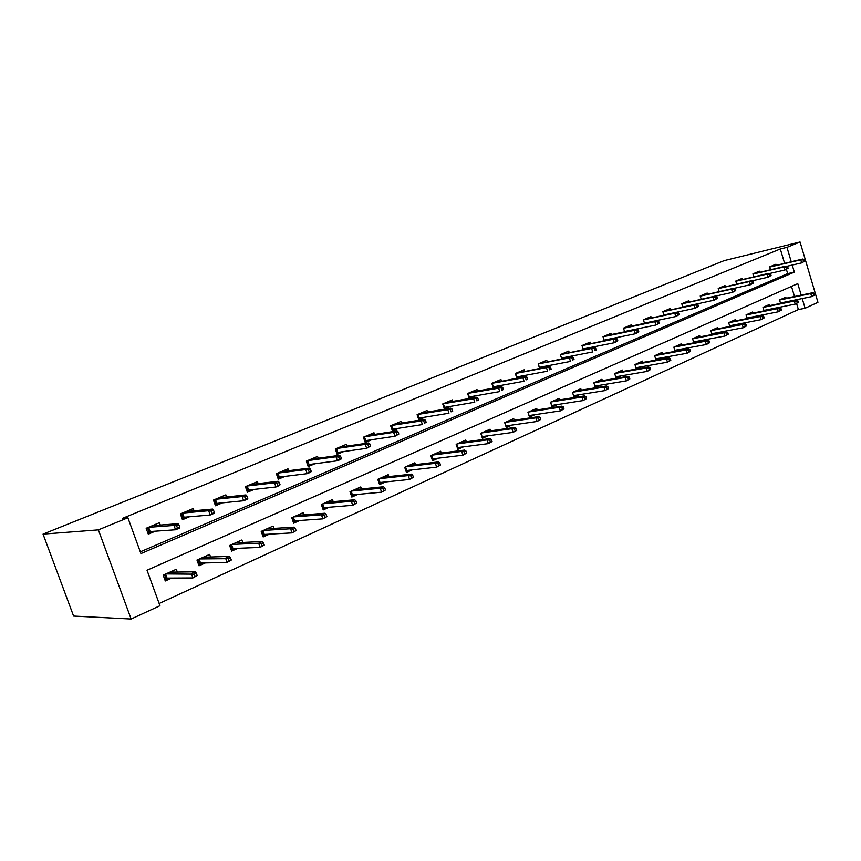 <?xml version="1.0" encoding="UTF-8"?>
<svg xmlns="http://www.w3.org/2000/svg" width="861" height="861" viewBox="0 0 861 861"><rect width="100%" height="100%" fill="white"/><g stroke="black" fill="none" stroke-linecap="round" stroke-linejoin="round"><path stroke-width="1.29" d="M801.193 295.119L797.77 283.646L147.016 570.23L159.952 605.724L131.13 619.016L73.594 616.067L43.05 534.111L724.23 260.614L800.052 241.984L786.965 247.355L780.303 248.98L122.768 518.225L127.891 517.752L140.946 553.591L794.337 272.13L792.238 265.059M800.052 241.984L817.95 302.329L805.1 308.26L802.215 298.563M159.134 603.496L798.395 309.573L805.1 308.26M798.395 309.573L796.576 303.492M794.499 296.507L791.485 286.412M786.115 298.24L785.802 297.174L779.539 299.972L780.561 303.373M783.865 302.706L785.458 301.985M769.734 305.59L769.4 304.493L762.986 307.355L764.051 310.875M767.011 310.283L768.981 309.4M752.944 313.113L752.611 311.994L746.035 314.932L747.144 318.57M749.737 318.053L752.105 316.988M735.746 320.819L735.391 319.679L728.664 322.681L729.816 326.448M732.033 326.018L734.799 324.769M718.117 328.73L717.751 327.557L710.852 330.635L712.058 334.542M713.866 334.197L717.073 332.755M700.047 336.834L699.67 335.629L692.588 338.782L693.848 342.839M695.225 342.581L698.884 340.934M681.503 345.143L681.126 343.905L673.862 347.144L675.164 351.353M676.1 351.18L680.244 349.318M662.496 353.677L662.098 352.397L654.651 355.733L656.007 360.092M656.469 360.016L661.108 357.928M642.984 362.427L642.564 361.114L634.923 364.537L636.344 369.068L641.467 366.764M622.944 371.414L622.525 370.069L614.668 373.577L616.121 378.162L621.298 375.837M602.377 380.648L601.936 379.26L593.864 382.865L595.349 387.504L600.591 385.147M581.24 390.13L580.788 388.698L572.5 392.401L574.007 397.104L579.302 394.725M559.521 399.881L559.047 398.406L550.523 402.205L552.073 406.973L557.433 404.562M537.199 409.911L536.704 408.383L527.944 412.29L529.515 417.122L534.939 414.679M514.232 420.222L513.716 418.64L504.707 422.665L506.311 427.562L511.811 425.086M490.609 430.834L490.07 429.198L480.793 433.341L482.429 438.303L488.004 435.795M466.296 441.768L465.736 440.068L456.179 444.33L457.848 449.367L463.487 446.827M441.262 453.026L440.671 451.261L430.823 455.652L432.534 460.753L438.249 458.181M415.465 464.628L414.841 462.787L404.702 467.308L406.457 472.485L412.236 469.88M388.881 476.585L388.225 474.669L377.775 479.34L379.561 484.582L385.416 481.945M361.469 488.93L360.781 486.917L349.996 491.739L351.826 497.055L357.767 494.386M333.196 501.662L332.475 499.563L321.347 504.524L323.219 509.927L329.225 507.226M304.019 514.813L303.244 512.607L291.761 517.741L293.676 523.219L299.768 520.475M273.895 528.406L273.066 526.082L261.195 531.377L263.165 536.941L269.342 534.164M242.759 542.462L241.887 539.998L229.618 545.476L231.631 551.126L237.894 548.306M210.59 557.002L209.654 554.387L196.965 560.059L199.031 565.795L205.381 562.933M177.323 572.059L176.311 569.272L163.181 575.137L165.301 580.971L171.748 578.065M140.311 551.836L787.664 273.626L786.405 269.396M784.565 263.251L780.303 248.98M776.224 265.199L775.933 264.23L769.616 266.878L770.455 269.676M759.671 272.162L759.37 271.172L752.901 273.895L753.762 276.779M742.709 279.298L742.408 278.286L735.768 281.073L736.672 284.055M725.328 286.605L725.016 285.583L718.214 288.435L719.15 291.513M707.516 294.107L707.193 293.052L700.219 295.98L701.198 299.165M689.252 301.791L688.918 300.715L681.772 303.718L682.784 307.022L714.092 300.22L713.102 296.98L681.815 303.858M670.515 309.68L670.181 308.572L662.841 311.65L663.906 315.072M651.303 317.774L650.948 316.633L643.415 319.797L644.523 323.349M649.592 322.283L650.625 321.842M631.576 326.071L631.21 324.909L623.482 328.149L624.645 331.851M629.187 330.904L630.779 330.237M611.321 334.606L610.944 333.401L603.012 336.737L604.228 340.579M608.221 339.761L610.384 338.847M590.528 343.367L590.129 342.129L581.982 345.552L583.252 349.555M586.675 348.877L589.451 347.704M569.153 352.364L568.755 351.094L560.371 354.614L561.706 358.789M564.504 358.241L567.926 356.798M547.198 361.62L546.778 360.307L538.157 363.923L539.567 368.282M541.709 367.873L545.809 366.151M524.618 371.134L524.177 369.789L515.319 373.502L516.804 378.065M518.247 377.796L523.058 375.762M501.393 380.917L500.941 379.529L491.825 383.349L493.385 388.128M494.085 388.01L499.66 385.653M477.489 390.991L477.016 389.559L467.631 393.488L469.288 398.492L475.573 395.834M452.897 401.366L452.402 399.881L442.737 403.927L444.427 408.997L450.766 406.317M427.562 412.053L427.045 410.503L417.09 414.679L418.812 419.824L425.226 417.111M401.463 423.063L400.914 421.459L390.657 425.764L392.422 430.974L398.901 428.24M374.557 434.418L373.986 432.749L363.407 437.184L365.215 442.479L371.758 439.702M346.811 446.138L346.219 444.394L335.306 448.968L337.146 454.339L343.765 451.541M318.193 458.224L317.569 456.405L306.301 461.13L308.184 466.576L314.868 463.745M288.65 470.709L287.983 468.815L276.349 473.69L278.286 479.211L285.045 476.359M258.139 483.613L257.439 481.622L245.417 486.659L247.398 492.266L254.221 489.382M226.615 496.958L225.862 494.849L213.442 500.058L215.476 505.762L222.375 502.846M194.026 510.767L193.23 508.539L180.379 513.931L182.457 519.71L189.431 516.761M160.318 525.059L159.457 522.692L146.166 528.267L148.296 534.154L155.346 531.172M127.891 517.752L98.369 529.87L43.05 534.111M98.369 529.87L131.13 619.016M791.227 261.701L786.965 247.355M787.664 273.626L794.337 272.13M804.723 261.174L804.228 259.484L803.173 259.925L803.668 261.626L804.723 261.174L801.656 262.896L800.752 259.85L769.669 267.071M803.668 261.626L801.656 262.896L786.814 266.307M803.173 259.925L800.752 259.85L802.646 259.043L769.626 266.932M804.228 259.484L802.646 259.043M781.766 302.738L780.54 303.298M814.743 294.925L814.237 293.235L813.193 293.709L813.699 295.388L814.743 294.925L811.675 296.625L810.771 293.601L812.644 292.751L781.056 299.294M813.193 293.709L810.771 293.601L779.56 300.048M813.699 295.388L811.675 296.625L780.453 303.007M812.644 292.751L814.237 293.235M788.116 268.245L787.6 266.533L786.523 266.996L787.029 268.707L788.116 268.245L785.006 269.988L784.08 266.91L752.955 274.078M787.029 268.707L785.006 269.988L769.637 273.497M786.523 266.996L784.08 266.91L786.028 266.081L752.912 273.938M787.6 266.533L786.028 266.081M771.079 275.498L770.563 273.766L769.454 274.239L769.982 275.972L771.079 275.498L767.937 277.264L767 274.142L735.821 281.246M769.982 275.972L767.937 277.264L752.019 280.847M769.454 274.239L767 274.142L768.991 273.303L735.778 281.116M770.563 273.766L768.991 273.303M765.289 310.143L764.008 310.724M798.298 302.394L797.792 300.693L796.726 301.167L797.232 302.878L798.298 302.394L795.198 304.116L794.283 301.049L796.21 300.188L764.611 306.634M796.726 301.167L794.283 301.049L763.007 307.431M797.232 302.878L795.198 304.116L763.911 310.423M796.21 300.188L797.792 300.693M748.413 317.72L747.068 318.322M781.444 310.046L780.927 308.324L779.84 308.819L780.357 310.541L781.444 310.046L778.312 311.79L777.386 308.69L779.356 307.808L747.768 314.157M779.84 308.819L777.386 308.69L746.057 314.986M780.357 310.541L778.312 311.79L746.971 318.01M779.356 307.808L780.927 308.324M753.623 282.935L753.095 281.192L751.954 281.665L752.492 283.42L753.623 282.935L750.448 284.722L749.49 281.569L718.268 288.596M752.492 283.42L750.448 284.722L733.949 288.392M751.954 281.665L749.49 281.569L751.535 280.697L718.225 288.478M753.095 281.192L751.535 280.697M735.714 290.566L735.176 288.79L734.013 289.285L734.551 291.061L735.714 290.566L732.496 292.374L731.527 289.178L700.273 296.13M734.551 291.061L732.496 292.374L715.416 296.13M734.013 289.285L731.527 289.178L733.626 288.284L700.241 296.023M735.176 288.79L733.626 288.284M717.342 298.39L714.092 300.22L717.342 298.39L716.793 296.604L715.599 297.11L716.148 298.907M715.599 297.11L713.102 296.98L715.254 296.076L681.783 303.761M716.793 296.604L715.254 296.076M731.118 325.49L729.708 326.125M764.17 317.903L763.642 316.159L762.523 316.665L763.05 318.409L764.17 317.903L761.006 319.668L760.059 316.525L762.071 315.61L730.505 321.863M762.523 316.665L760.059 316.525L728.675 322.724M763.05 318.409L761.006 319.668L729.611 325.792M762.071 315.61L763.642 316.159M713.382 333.455L711.918 334.111M746.455 325.953L745.917 324.188L744.765 324.705L745.303 326.47L746.455 325.953L743.247 327.74L742.279 324.565L744.356 323.628L712.811 329.763M744.765 324.705L742.279 324.565L710.863 330.656M745.303 326.47L743.247 327.74L711.81 333.756M744.356 323.628L745.917 324.188M695.214 341.623L693.675 342.312M728.277 334.208L727.728 332.421L726.555 332.959L727.093 334.746L728.277 334.208L725.037 336.016L724.047 332.809L726.178 331.84L694.676 337.856M726.555 332.959L724.047 332.809L692.599 338.793M727.093 334.746L725.037 336.016L693.568 341.935M726.178 331.84L727.728 332.421M698.486 306.43L697.927 304.611L696.7 305.128L697.259 306.946L698.486 306.43L695.193 308.27L694.192 304.998L662.884 311.779M697.259 306.946L695.193 308.27L663.874 314.975M696.7 305.128L694.192 304.998L696.398 304.062L662.852 311.704M697.927 304.611L696.398 304.062M676.563 349.996L674.97 350.718M709.625 342.689L709.066 340.881L707.85 341.43L708.409 343.238L709.625 342.689L706.343 344.518L705.342 341.257L707.527 340.278L676.068 346.165M707.85 341.43L705.342 341.257L673.894 347.134M708.409 343.238L706.343 344.518L674.841 350.309M707.527 340.278L709.066 340.881M679.125 314.674L678.554 312.834L677.295 313.372L677.865 315.212L679.125 314.674L675.799 316.536L674.766 313.221L677.037 312.263L643.436 319.84M645.944 323.047L646.988 322.606M677.295 313.372L674.766 313.221L643.458 319.915M677.865 315.212L675.799 316.536L644.458 323.144M678.554 312.834L677.037 312.263M657.438 358.585L655.77 359.338M690.468 351.385L689.909 349.555L688.66 350.126L689.23 351.955L690.468 351.385L687.153 353.236L686.131 349.943L688.38 348.931L656.986 354.678M688.66 350.126L686.131 349.943L654.758 355.679M689.23 351.955L687.153 353.236L655.641 358.908M688.38 348.931L689.909 349.555M659.235 323.144L658.654 321.282L657.363 321.831L657.944 323.693L659.235 323.144L655.867 325.038L654.823 321.68L657.158 320.69L625.56 327.341M625.56 331.657L627.142 330.99M657.363 321.831L654.823 321.68L623.515 328.256M657.944 323.693L655.867 325.038L624.537 331.528M625.538 327.341L623.493 328.202M658.654 321.282L657.158 320.69M637.807 367.399L636.075 368.185M670.805 360.328L670.235 358.477L668.954 359.048L669.524 360.91L670.805 360.328L667.447 362.201L666.414 358.865L668.717 357.821L637.398 363.428M668.954 359.048L666.414 358.865L635.106 364.451M669.524 360.91L667.447 362.201L635.924 367.733M668.717 357.821L670.235 358.477M605.24 335.801L603.023 336.791L634.331 330.355L636.731 329.343L605.208 335.812M604.605 340.504L606.768 339.589M638.808 331.851L638.216 329.957L636.882 330.527L637.474 332.411L638.808 331.851L635.407 333.756L604.088 340.138M637.474 332.411L635.407 333.756L634.331 330.355L636.882 330.527M638.216 329.957L636.731 329.343M617.66 376.461L615.841 377.269M650.604 369.509L650.012 367.625L648.699 368.228L649.291 370.101L650.604 369.509L647.203 371.403L646.148 368.024L648.516 366.958L617.294 372.404M648.699 368.228L646.148 368.024L614.948 373.448M649.291 370.101L647.203 371.403L615.69 376.795M648.516 366.958L650.012 367.625M583.241 349.523L585.846 348.425M617.811 340.795L617.208 338.879L615.841 339.46L616.444 341.376L617.811 340.795L614.367 342.732L613.28 339.277L582.004 345.627M616.444 341.376L614.367 342.732L583.069 348.974M615.841 339.46L613.28 339.277L615.733 338.244L581.993 345.605M617.208 338.879L615.733 338.244M596.964 385.75L595.059 386.611M629.843 378.948L629.24 377.043L627.895 377.656L628.487 379.561L629.843 378.948L626.399 380.863L625.323 377.441L627.755 376.343L596.651 381.617M627.895 377.656L625.323 377.441L594.23 382.704M628.487 379.561L626.399 380.863L594.897 386.094M627.755 376.343L629.24 377.043M561.663 358.628L564.342 357.498M594.198 348.64L594.811 350.588L596.221 349.986L595.608 348.048L591.625 348.457L560.393 354.657L561.48 358.058L592.734 351.945L591.625 348.457L594.155 347.381L560.393 354.657M596.221 349.986L594.811 350.588M595.608 348.048L594.155 347.381M575.697 395.307L573.717 396.2M608.49 388.645L607.888 386.718L606.499 387.342L607.102 389.269L608.49 388.645L605.014 390.582L603.916 387.116L606.413 385.986L575.439 391.088M606.499 387.342L603.916 387.116L572.952 392.196M572.5 392.401L573.544 395.662M607.102 389.269L605.014 390.582L573.544 395.651M606.413 385.986L607.888 386.718M539.47 367.991L542.236 366.829M571.941 358.09L572.565 360.059L574.018 359.446L573.383 357.476L569.347 357.896L538.286 363.934L539.395 367.367L570.488 361.426L569.347 357.896L571.952 356.788L538.2 363.902M574.018 359.446L572.565 360.059M573.383 357.476L571.952 356.788M553.838 405.122L551.772 406.058M586.545 398.621L585.921 396.663L584.49 397.319L585.114 399.267L586.545 398.621L583.015 400.58L581.896 397.072L584.468 395.909L553.645 400.817M584.49 397.319L581.896 397.072L551.083 401.958M550.642 402.162L551.61 405.574M585.114 399.267L583.015 400.58L551.707 405.456M584.468 395.909L585.921 396.663M516.665 377.624L519.517 376.418M549.038 367.819L549.673 369.81L551.169 369.175L550.523 367.184L546.434 367.604L515.556 373.459L516.686 376.946L547.585 371.188L546.434 367.604L549.114 366.474L515.47 373.437M551.169 369.175L549.673 369.81M550.523 367.184L549.114 366.474M531.366 415.217L529.203 416.186M563.955 408.889L563.32 406.909L561.846 407.576L562.481 409.556L563.955 408.889L560.382 410.88L559.241 407.318L561.889 406.123L531.226 410.826M561.846 407.576L559.241 407.318L528.6 411.999M528.159 412.193L529.074 415.766M562.481 409.556L560.382 410.88L529.246 415.529M561.889 406.123L563.32 406.909M493.192 387.536L496.13 386.288M525.458 377.828L526.114 379.852L527.642 379.195L526.986 377.183L492.18 383.263L493.331 386.793L524.026 381.24L522.842 377.602L525.597 376.429L492.094 383.242M527.642 379.195L526.114 379.852M526.986 377.183L525.597 376.429M508.259 425.603L505.999 426.615M540.697 419.447L540.051 417.445L538.534 418.134L539.19 420.136L540.697 419.447L537.092 421.47L535.919 417.854L538.642 416.627L508.184 421.115M538.534 418.134L535.919 417.854L505.482 422.32M505.041 422.514L505.881 426.249M539.19 420.136L537.092 421.47L506.15 425.904M538.642 416.627L540.051 417.445M469.041 397.728L472.076 396.447M501.167 388.139L501.845 390.194L503.416 389.516L502.749 387.472L468.115 393.348L469.299 396.932L499.757 391.583L498.541 387.891L501.382 386.697L470.924 392.175L468.029 393.326M503.416 389.516L501.845 390.194M502.749 387.472L501.382 386.697M484.474 436.279L482.117 437.345M516.761 430.328L516.094 428.294L514.534 429.004L515.201 431.038L516.761 430.328L513.102 432.373L511.908 428.713L514.717 427.443L484.463 431.705M514.534 429.004L511.908 428.713L481.686 432.943M481.245 433.137L482.02 437.044M515.201 431.038L513.102 432.373L482.386 436.57M514.717 427.443L516.094 428.294M448.57 402.119L448.387 401.56M444.168 408.232L447.311 406.898M476.144 398.761L476.833 400.839L478.458 400.15L477.78 398.073L443.35 403.734L444.556 407.371L474.745 402.238L473.518 398.503L476.434 397.265L446.246 402.528L443.254 403.712M478.458 400.15L476.833 400.839M477.78 398.073L476.434 397.265M444.082 407.996L444.556 407.371M460 447.279L457.525 448.387M492.094 441.542L491.416 439.476L489.812 440.208L490.49 442.263L492.094 441.542L488.391 443.609L487.165 439.896L490.06 438.593L460.054 442.597M489.812 440.208L487.165 439.896L457.191 443.878M456.76 444.072L457.923 447.548L457.449 448.161M490.49 442.263L488.391 443.609L457.923 447.548M490.06 438.593L491.416 439.476M423.246 412.774L423.042 412.182M418.554 419.038L421.793 417.671M450.357 409.707L451.056 411.816L452.735 411.106L452.036 408.997L417.833 414.432L419.07 418.112L448.968 413.226L447.709 409.438L450.723 408.157L420.825 413.183L417.746 414.41M452.735 411.106L451.056 411.816M452.036 408.997L450.723 408.157M418.5 418.887L419.07 418.112M436.71 453.026L436.893 453.575M434.783 458.601L432.2 459.763M466.673 453.09L465.973 451.003L464.316 451.745L465.015 453.844L466.673 453.09L462.917 455.189L461.668 451.422L464.649 450.077L434.923 453.822M464.316 451.745L461.668 451.422L431.974 455.135M431.544 455.329L432.728 458.848L432.157 459.613M465.015 453.844L462.917 455.189L432.728 458.848M464.649 450.077L465.973 451.003M397.147 423.763L396.943 423.128M392.153 430.188L395.511 428.767M423.752 421.007L424.473 423.149L426.195 422.407L425.485 420.276L391.551 425.452L392.82 429.187L422.385 424.559L421.094 420.717L424.215 419.393L394.629 424.172L391.464 425.431M426.195 422.407L424.473 423.149M425.485 420.276L424.215 419.393M392.132 430.113L392.82 429.187M410.912 464.542L411.106 465.134M408.814 470.267L406.112 471.484M440.455 465.005L439.745 462.884L438.034 463.659L438.755 465.779L440.455 465.005L436.656 467.136L435.375 463.315L438.453 461.926L409.029 465.381M438.034 463.659L435.375 463.315L405.983 466.737M405.574 466.931L406.779 470.493L406.091 471.408M438.755 465.779L436.656 467.136L406.779 470.493M438.453 461.926L439.745 462.884M370.262 435.085L370.026 434.418M364.935 441.671L363.439 437.173M398.826 434.073L398.094 431.899L396.308 432.652L397.039 434.827L398.826 434.073L394.962 436.247L393.638 432.34L364.461 436.818L365.753 440.606L364.967 441.661L368.411 440.208M397.039 434.827L394.962 436.247L365.753 440.606M396.308 432.652L393.638 432.34L396.856 430.984L367.625 435.483L364.364 436.785M398.094 431.899L396.856 430.984M384.318 476.413L384.533 477.059M382.036 482.3L379.217 483.559L377.796 479.319M413.42 477.295L412.688 475.143L410.923 475.939L411.655 478.092L413.42 477.295L409.556 479.448L408.254 475.573L411.429 474.142L382.338 477.295M410.923 475.939L408.254 475.573L379.206 478.694M378.797 478.877L380.024 482.504L379.238 483.548M411.655 478.092L409.556 479.448L380.024 482.504M411.429 474.142L412.688 475.143M342.527 446.762L342.28 446.041M336.866 453.521L335.489 448.893M370.564 446.106L369.821 443.899L367.97 444.685L368.723 446.891L370.564 446.106L366.646 448.323L365.301 444.351L336.522 448.527L337.835 452.369L337.049 453.446L340.461 452.003M368.723 446.891L366.646 448.323L337.835 452.369M367.97 444.685L365.301 444.351L368.616 442.952L339.794 447.16L336.425 448.506M369.821 443.899L368.616 442.952M356.895 488.661L357.132 489.36M354.431 494.698L351.471 496.022M351.18 491.211L352.44 494.881L351.654 495.947L350.179 491.653M385.502 489.974L384.759 487.789L382.941 488.617L383.683 490.802L385.502 489.974L381.595 492.169L380.261 488.23L383.532 486.756L354.818 489.586M382.941 488.617L380.261 488.23L351.589 491.028M383.683 490.802L381.595 492.169L352.44 494.881M383.532 486.756L384.759 487.789M313.921 458.816L313.662 458.052M307.904 465.747L306.645 460.99M341.386 458.536L340.612 456.298L338.707 457.116L339.482 459.344L341.386 458.536L340.838 459.322L337.415 460.786L336.027 456.76L307.689 460.624L309.045 464.52L308.238 465.607L311.628 464.176M339.482 459.344L337.415 460.786L309.045 464.52M338.707 457.116L336.027 456.76L339.449 455.308L311.069 459.204L307.592 460.592M340.612 456.298L339.449 455.308M328.611 501.285L328.88 502.038M325.942 507.495L322.853 508.883M322.692 503.922L323.984 507.656L323.187 508.733L321.68 504.374M356.68 503.072L355.916 500.854L354.032 501.705L354.797 503.933L356.68 503.072L352.719 505.299L351.342 501.306L354.732 499.778L326.427 502.254M354.032 501.705L351.342 501.306L323.09 503.75M354.797 503.933L352.719 505.299L323.984 507.656M354.732 499.778L355.916 500.854M284.399 471.258L284.108 470.44M277.995 478.372L278.501 478.156L276.865 473.475M311.219 471.387L310.434 469.116L308.464 469.945L309.26 472.226L311.219 471.387L310.735 472.151L307.194 473.658L305.784 469.579L277.931 473.098L279.308 477.059L278.501 478.156L281.848 476.746M309.26 472.226L307.194 473.658L279.308 477.059M308.464 469.945L305.784 469.579L309.325 468.072L281.407 471.634L277.834 473.066M310.434 469.116L309.325 468.072M299.424 514.318L299.714 515.147M296.539 520.701L293.3 522.153M293.289 517.052L294.613 520.84L293.805 521.927L292.266 517.515M326.889 516.611L326.115 514.361L324.166 515.233L324.952 517.493L326.889 516.611L322.875 518.86L321.476 514.803L324.974 513.231L297.12 515.341M324.166 515.233L321.476 514.803L293.687 516.88M324.952 517.493L322.875 518.86L294.613 520.84M324.974 513.231L326.115 514.361M253.909 484.108L253.597 483.225M247.096 491.416L247.796 491.125L246.117 486.368M280.04 484.668L279.233 482.364L277.199 483.225L278.006 485.529L280.04 484.668L279.621 485.421L275.961 486.982L274.508 482.827L247.193 485.991L248.603 490.006L247.796 491.125L251.1 489.726M278.006 485.529L275.961 486.982L248.603 490.006M277.199 483.225L274.508 482.827L278.168 481.277L250.788 484.474L247.096 485.959M279.233 482.364L278.168 481.277M269.278 527.771L269.601 528.676M266.167 534.347L262.777 535.865M262.928 530.602L264.284 534.444L263.466 535.553L261.884 531.076M296.109 530.602L295.301 528.31L293.3 529.224L294.096 531.517L296.109 530.602L292.04 532.884L290.598 528.772L294.214 527.136L266.867 528.848M293.3 529.224L290.598 528.772L263.305 530.441M294.096 531.517L292.04 532.884L264.284 534.444M294.214 527.136L295.301 528.31M222.407 497.4L222.073 496.442M215.164 504.901L216.057 504.524L214.335 499.692M247.785 498.411L246.956 496.065L244.847 496.958L245.676 499.305L247.785 498.411L247.43 499.132L243.641 500.747L242.156 496.539L215.422 499.305L216.875 503.384L216.057 504.524L219.307 503.147M245.676 499.305L243.641 500.747L216.875 503.384M244.847 496.958L242.156 496.539L245.945 494.924L219.146 497.744L215.325 499.272M246.956 496.065L245.945 494.924M238.142 541.677L238.497 542.667M234.795 548.435L231.243 550.028M231.555 544.615L232.944 548.511L232.126 549.641L230.5 545.088M264.262 545.078L263.444 542.753L261.357 543.689L262.185 546.014L264.262 545.078L260.13 547.392L258.655 543.205L262.39 541.515L235.602 542.807M261.357 543.689L258.655 543.205L231.921 544.453M262.185 546.014L260.13 547.392L232.944 548.511M262.39 541.515L263.444 542.753M189.85 511.154L189.474 510.11M182.145 518.839L183.242 518.376L181.477 513.468M214.4 512.629L213.55 510.25L211.365 511.176L212.215 513.554L214.4 512.629L214.109 513.339L210.192 515.007L208.663 510.724L182.586 513.081L184.071 517.224L183.242 518.376L186.45 517.02M212.215 513.554L210.192 515.007L184.071 517.224M211.365 511.176L208.663 510.724L212.592 509.066L186.428 511.466L182.478 513.048M213.55 510.25L212.592 509.066M205.951 556.045L206.339 557.142M202.346 563.008L198.633 564.687M231.297 560.048L230.457 557.691L228.305 558.66L229.144 561.028L231.297 560.048L227.11 562.405L225.593 558.154L229.467 556.4L203.336 557.239M199.117 559.09L200.548 563.051L199.709 564.192L198.052 559.575M228.305 558.66L199.483 558.929M229.144 561.028L227.11 562.405L200.548 563.051M229.467 556.4L230.457 557.691M156.175 525.382L155.755 524.252M147.974 533.26L149.287 532.701L147.479 527.718M179.809 527.362L178.937 524.941L176.677 525.899L177.549 528.32L179.809 527.362L179.605 528.051L175.547 529.773L173.976 525.425L148.609 527.319L150.137 531.538L149.287 532.701L152.44 531.377M177.549 528.32L175.547 529.773L150.137 531.538M176.677 525.899L173.976 525.425L178.044 523.703L152.58 525.651L148.501 527.287M178.937 524.941L178.044 523.703M172.663 570.908L173.093 572.113M168.788 578.086L164.892 579.84M165.57 574.072L167.034 578.097L166.195 579.249L164.483 574.556M197.169 575.557L196.308 573.157L194.069 574.169L194.941 576.569L197.169 575.557L192.918 577.946L191.357 573.63L195.372 571.812L169.843 572.167M194.069 574.169L165.915 573.921M194.941 576.569L192.918 577.946L167.034 578.097M195.372 571.812L196.308 573.157"/></g></svg>

